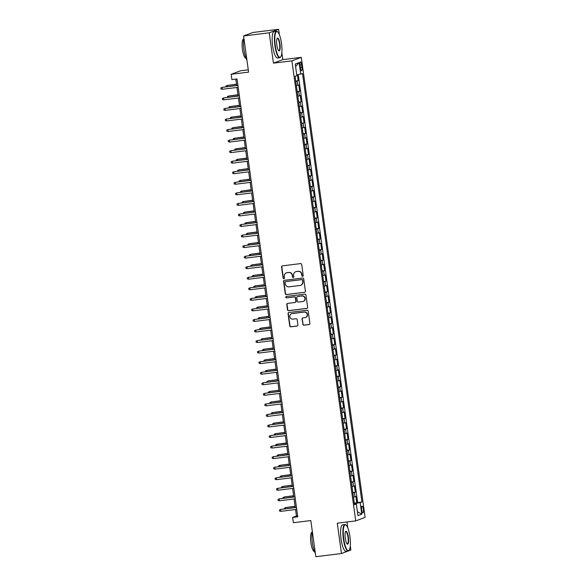 <?xml version="1.0" encoding="UTF-8"?>
<svg xmlns="http://www.w3.org/2000/svg" width="586" height="586" viewBox="0 0 586 586"><rect width="100%" height="100%" fill="white"/><g stroke="black" fill="none" stroke-linecap="round" stroke-linejoin="round"><path stroke-width="0.88" d="M302.632 276.328A0.733 0.711 -110.5 0 0 303.233 275.515L301.709 264.513A1.047 1.011 -110.5 0 0 300.552 263.605L282.43 265.846A1.047 1.011 -110.5 0 0 281.566 267.011L283.089 278.013A0.733 0.711 -110.5 0 0 284.056 278.614A0.733 0.711 -110.5 0 0 284.503 277.837L284.305 276.416A3.355 3.245 -110.5 0 1 287.067 272.702L288.576 272.512A3.355 3.245 -110.5 0 1 292.26 275.427L292.458 276.856A0.733 0.711 -110.5 0 0 293.418 277.449A0.733 0.711 -110.5 0 0 293.864 276.68L293.667 275.252A3.355 3.245 -110.5 0 1 296.435 271.538L297.944 271.355A3.355 3.245 -110.5 0 1 301.629 274.27L301.827 275.691A0.733 0.711 -110.5 0 0 302.632 276.328M295.718 271.714L295.974 271.618A3.355 3.245 -110.5 0 1 296.684 271.443L298.193 271.259A3.355 3.245 -110.5 0 1 301.878 274.175L302.076 275.596A0.733 0.711 -110.5 0 0 302.911 276.233M282.335 265.861A1.047 1.011 -110.5 0 0 281.815 266.916L283.346 277.918A0.733 0.711 -110.5 0 0 284.173 278.555M286.356 272.878L286.605 272.783A3.355 3.245 -110.5 0 1 287.323 272.607L288.832 272.417A3.355 3.245 -110.5 0 1 292.517 275.332L292.714 276.76A0.733 0.711 -110.5 0 0 293.542 277.39M363.32 509.19A3.413 0.842 82.9 0 0 362.089 506.099A3.413 0.842 82.9 0 0 361.694 509.791A3.413 0.842 82.9 0 0 362.924 512.882A3.413 0.842 82.9 0 0 363.32 509.19M302.779 324.27A1.047 1.011 -110.5 0 0 303.929 325.186L309.012 324.556A1.047 1.011 -110.5 0 0 309.877 323.391L308.177 311.173A1.047 1.011 -110.5 0 0 307.027 310.258L288.905 312.506A1.047 1.011 -110.5 0 0 288.041 313.664L289.733 325.889A1.047 1.011 -110.5 0 0 290.883 326.798L297.029 326.036A1.047 1.011 -110.5 0 0 297.893 324.878L297.168 319.648A1.047 1.011 -110.5 0 0 296.018 318.733L292.971 319.114A2.798 2.71 -110.5 0 1 291.601 313.715A2.798 2.71 -110.5 0 1 292.202 313.576L304.134 312.096A2.798 2.71 -110.5 0 1 305.496 317.487A2.798 2.71 -110.5 0 1 304.903 317.634L302.911 317.883A1.047 1.011 -110.5 0 0 302.054 319.04L303.028 324.175A1.047 1.011 -110.5 0 0 304.178 325.091L309.269 324.461A1.047 1.011 -110.5 0 0 309.357 324.439M279.346 34.625L278.606 29.3L269.223 32.809L243.578 35.988L248.589 72.122L231.148 74.283L231.88 79.564L237.008 78.927L297.769 516.808L292.641 517.445L293.374 522.719L310.814 520.558L315.832 556.7L341.477 553.521L348.245 550.994M269.223 32.809L273.435 63.142L291.901 60.856L355.739 520.895L337.272 523.188L341.477 553.521M304.544 292.341A1.047 1.011 -110.5 0 0 305.409 291.183L303.709 278.958A1.047 1.011 -110.5 0 0 302.559 278.05L284.43 280.298A1.047 1.011 -110.5 0 0 283.573 281.456L285.265 293.681A1.047 1.011 -110.5 0 0 286.415 294.59L304.801 292.246A1.047 1.011 -110.5 0 0 304.888 292.231M305.943 295.066L307.643 307.284A1.047 1.011 -110.5 0 1 306.778 308.448L288.649 310.697A1.047 1.011 -110.5 0 1 287.499 309.782L286.774 304.552A1.047 1.011 -110.5 0 1 287.638 303.394L294.992 302.479A1.047 1.011 -110.5 0 0 295.849 301.321L295.373 297.849A1.047 1.011 -110.5 0 0 294.223 296.941L286.569 297.886A0.733 0.711 -110.5 0 1 286.21 296.479A0.733 0.711 -110.5 0 1 286.364 296.435L304.793 294.157A1.047 1.011 -110.5 0 1 305.943 295.066M348.465 550.913L350.868 550.012L350.296 545.91M243.578 35.988L252.962 32.479L278.606 29.3M354.31 503.088L356.779 502.788L355.9 496.452L354.977 496.796L354.391 492.577L352.897 492.921M352.845 492.54L355.314 492.233L354.435 485.904L353.512 486.248L352.926 482.029L351.432 482.366M351.38 481.985L353.849 481.685L352.97 475.349L352.047 475.7L351.461 471.474L349.967 471.818M349.915 471.437L352.384 471.129L351.505 464.801L350.582 465.145L349.996 460.926L348.502 461.263M348.45 460.882L350.926 460.581L350.047 454.245L349.117 454.597L348.531 450.37L347.044 450.715M346.985 450.334L349.461 450.026L348.582 443.697L347.652 444.042L347.066 439.822L345.579 440.159M345.528 439.786L347.996 439.478L347.117 433.142L346.187 433.493L345.608 429.267L344.114 429.611M344.063 429.23L346.531 428.923L345.652 422.594L344.729 422.938L344.143 418.719L342.649 419.063M342.598 418.682L345.066 418.375L344.187 412.039L343.264 412.39L342.678 408.171L341.184 408.508M341.133 408.127L343.601 407.819L342.722 401.491L341.799 401.835L341.213 397.616L339.719 397.96M339.668 397.579L342.136 397.271L341.257 390.943L340.334 391.287L339.748 387.068L338.254 387.405M338.203 387.024L340.671 386.716L339.792 380.387L338.869 380.732L338.283 376.512L336.789 376.857M336.738 376.476L339.206 376.168L338.334 369.839L337.404 370.184L336.818 365.964L335.331 366.301M335.273 365.92L337.748 365.613L336.869 359.284L335.939 359.628L335.353 355.409L333.866 355.753M333.808 355.372L336.283 355.065L335.404 348.736L334.474 349.08L333.888 344.861L332.401 345.198M332.35 344.817L334.818 344.509L333.939 338.181L333.016 338.525L332.43 334.306L330.936 334.65M330.885 334.269L333.353 333.961L332.474 327.633L331.551 327.977L330.965 323.758L329.471 324.095M329.42 323.714L331.888 323.413L331.009 317.077L330.086 317.422L329.5 313.202L328.006 313.547M327.955 313.166L330.423 312.858L329.544 306.529L328.621 306.874L328.035 302.654L326.541 302.991M326.49 302.61L328.958 302.31L328.079 295.974L327.156 296.326L326.57 292.099L325.076 292.443M325.025 292.062L327.493 291.755L326.614 285.426L325.691 285.77L325.105 281.551L323.611 281.888M323.56 281.507L326.036 281.207L325.157 274.871L324.226 275.222L323.64 270.996L322.154 271.34M322.095 270.959L324.571 270.651L323.692 264.323L322.761 264.667L322.175 260.448L320.689 260.785M320.637 260.404L323.106 260.103L322.227 253.767L321.296 254.119L320.718 249.892L319.224 250.237M319.172 249.856L321.641 249.548L320.762 243.219L319.839 243.564L319.253 239.344L317.759 239.681M317.707 239.308L320.176 239L319.297 232.664L318.374 233.016L317.788 228.789L316.294 229.133M316.242 228.752L318.711 228.445L317.832 222.116L316.909 222.46L316.323 218.241L314.829 218.585M314.777 218.204L317.246 217.897L316.367 211.561L315.444 211.912L314.858 207.693L313.364 208.03M313.312 207.649L315.781 207.341L314.902 201.013L313.979 201.357L313.393 197.138L311.899 197.482M311.847 197.101L314.316 196.793L313.444 190.465L312.514 190.809L311.928 186.59L310.441 186.927M310.382 186.546L312.858 186.238L311.979 179.909L311.049 180.254L310.463 176.034L308.976 176.379M308.917 175.998L311.393 175.69L310.514 169.361L309.584 169.706L308.998 165.486L307.511 165.823M307.46 165.442L309.928 165.135L309.049 158.806L308.126 159.15L307.54 154.931L306.046 155.275M305.995 154.894L308.463 154.587L307.584 148.258L306.661 148.602L306.075 144.383L304.581 144.72M304.53 144.339L306.998 144.031L306.119 137.703L305.196 138.047L304.61 133.828L303.116 134.172M303.065 133.791L305.533 133.483L304.654 127.155L303.731 127.499L303.145 123.28L301.651 123.617M301.6 123.236L304.068 122.935L303.189 116.599L302.266 116.944L301.68 112.724L300.186 113.069M300.135 112.688L302.603 112.38L301.724 106.051L300.801 106.396L300.215 102.176L298.721 102.513M298.67 102.132L301.145 101.832L300.266 95.496L299.336 95.848L298.75 91.621L297.263 91.965M297.205 91.584L299.68 91.277L298.801 84.948L296.384 85.637M300.069 65.464L300.391 67.786A3.311 0.82 82.9 0 0 301.578 70.774A3.311 0.82 82.9 0 0 301.958 67.192L301.636 64.87A3.311 0.82 82.9 0 0 300.442 61.882A3.311 0.82 82.9 0 0 300.069 65.464M291.901 60.856L301.285 57.347L365.122 517.394L355.739 520.895M356.779 502.788L361.936 501.931L302.493 73.543L296.758 74.891M361.936 501.931L360.163 502.598L361.774 514.2L357.921 515.643L356.31 504.041L354.53 504.7L295.088 76.312L296.86 75.645L295.256 64.042L299.109 62.599L300.721 74.21M295.747 81.029L298.215 80.729L295.798 81.41M299.68 91.277L298.75 91.621M301.145 101.832L300.215 102.176M302.603 112.38L301.68 112.724M304.068 122.935L303.145 123.28M305.533 133.483L304.61 133.828M306.998 144.031L306.075 144.383M308.463 154.587L307.54 154.931M309.928 165.135L308.998 165.486M311.393 175.69L310.463 176.034M312.858 186.238L311.928 186.59M314.316 196.793L313.393 197.138M315.781 207.341L314.858 207.693M317.246 217.897L316.323 218.241M318.711 228.445L317.788 228.789M320.176 239L319.253 239.344M321.641 249.548L320.718 249.892M323.106 260.103L322.175 260.448M324.571 270.651L323.64 270.996M326.036 281.207L325.105 281.551M327.493 291.755L326.57 292.099M328.958 302.31L328.035 302.654M330.423 312.858L329.5 313.202M331.888 323.413L330.965 323.758M333.353 333.961L332.43 334.306M334.818 344.509L333.888 344.861M336.283 355.065L335.353 355.409M337.748 365.613L336.818 365.964M339.206 376.168L338.283 376.512M340.671 386.716L339.748 387.068M342.136 397.271L341.213 397.616M343.601 407.819L342.678 408.171M345.066 418.375L344.143 418.719M346.531 428.923L345.608 429.267M347.996 439.478L347.066 439.822M349.461 450.026L348.531 450.37M350.926 460.581L349.996 460.926M352.384 471.129L351.461 471.474M353.849 481.685L352.926 482.029M355.314 492.233L354.391 492.577M357.628 502.466L298.259 74.634M298.215 80.729L297.388 74.781M355.131 504.085L355.043 503.484L354.376 503.564M248.266 69.822L240.531 70.781L231.148 74.283M273.435 63.142L282.818 59.633L281.844 52.63M282.818 59.633L301.285 57.347M347.798 527.905L346.978 521.987M295.542 509.52L296.443 516.024L292.641 517.445M235.814 79.073L236.7 85.453M236.978 87.461L238.165 96.001M238.443 98.016L239.63 106.557M239.908 108.564L241.088 117.105M241.366 119.119L242.553 127.66M242.831 129.667L244.018 138.208M244.296 140.222L245.483 148.763M245.761 150.77L246.948 159.311M247.226 161.326L248.413 169.867M248.691 171.874L249.878 180.415M250.156 182.429L251.343 190.97M251.621 192.977L252.8 201.518M253.086 203.532L254.265 212.073M254.544 214.08L255.73 222.621M256.009 224.636L257.195 233.169M257.474 235.184L258.66 243.725M258.939 245.739L260.125 254.273M260.404 256.287L261.59 264.828M261.869 266.835L263.055 275.376M263.334 277.39L264.52 285.931M264.799 287.938L265.978 296.479M266.256 298.494L267.443 307.035M267.721 309.042L268.908 317.583M269.186 319.597L270.373 328.138M270.651 330.145L271.838 338.686M272.116 340.7L273.303 349.241M273.581 351.248L274.768 359.789M275.046 361.804L276.233 370.345M276.511 372.352L277.691 380.893M277.976 382.907L279.156 391.448M279.434 393.455L280.621 401.996M280.899 404.01L282.086 412.544M282.364 414.558L283.551 423.099M283.829 425.114L285.016 433.647M285.294 435.662L286.481 444.203M286.759 446.217L287.946 454.751M288.224 456.765L289.411 465.306M289.689 467.313L290.868 475.854M291.147 477.868L292.333 486.409M292.612 488.416L293.798 496.957M294.077 498.972L295.263 507.513M297.644 515.878L296.443 516.024M297.849 96.185L299.336 95.848M299.307 106.733L300.801 106.396M300.772 117.288L302.266 116.944M302.237 127.836L303.731 127.499M303.702 138.391L305.196 138.047M305.167 148.939L306.661 148.602M306.632 159.495L308.126 159.15M308.097 170.043L309.584 169.706M309.562 180.598L311.049 180.254M311.02 191.146L312.514 190.809M312.485 201.701L313.979 201.357M313.95 212.249L315.444 211.912M315.415 222.805L316.909 222.46M316.88 233.353L318.374 233.016M318.345 243.908L319.839 243.564M319.81 254.456L321.296 254.119M321.275 265.011L322.761 264.667M322.74 275.559L324.226 275.222M324.197 286.115L325.691 285.77M325.662 296.663L327.156 296.326M327.127 307.211L328.621 306.874M328.592 317.766L330.086 317.422M330.057 328.314L331.551 327.977M331.522 338.869L333.016 338.525M332.987 349.417L334.474 349.08M334.452 359.972L335.939 359.628M335.91 370.52L337.404 370.184M337.375 381.076L338.869 380.732M338.84 391.624L340.334 391.287M340.305 402.179L341.799 401.835M341.77 412.727L343.264 412.39M343.235 423.282L344.729 422.938M344.7 433.83L346.187 433.493M346.165 444.386L347.652 444.042M347.63 454.934L349.117 454.597M349.088 465.489L350.582 465.145M350.553 476.037L352.047 475.7M352.018 486.592L353.512 486.248M356.31 504.041L354.449 504.114M353.483 497.14L354.977 496.796M355.043 503.484L360.163 502.598M295.6 66.555L299.109 62.599M361.774 514.2L357.357 511.622M284.342 280.313A1.047 1.011 -110.5 0 0 283.822 281.361L285.521 293.586A1.047 1.011 -110.5 0 0 286.671 294.494L304.801 292.246M302.457 280.276A0.733 0.711 -110.5 0 0 301.651 279.639L285.741 281.61A0.733 0.711 -110.5 0 0 285.14 282.423L285.345 283.924A3.355 3.245 -110.5 0 0 289.03 286.84L299.907 285.492A3.355 3.245 -110.5 0 0 302.669 281.778L302.713 280.181A0.733 0.711 -110.5 0 0 301.907 279.544L301.651 279.639M285.587 281.646L285.836 281.551A0.733 0.711 -110.5 0 1 285.997 281.514L301.907 279.544M300.618 285.316L300.874 285.221A3.355 3.245 -110.5 0 0 302.918 281.683L302.669 281.778M302.713 280.181L302.918 281.683M287.543 303.409A1.047 1.011 -110.5 0 0 287.03 304.456L287.755 309.686A1.047 1.011 -110.5 0 0 288.905 310.602L307.035 308.353A1.047 1.011 -110.5 0 0 307.123 308.339M295.212 302.427L295.469 302.332A1.047 1.011 -110.5 0 0 296.106 301.226L295.622 297.754A1.047 1.011 -110.5 0 0 294.472 296.846L286.569 297.886M286.342 296.443A0.733 0.711 -110.5 0 0 286.818 297.791M302.618 301.534A2.798 2.71 -110.5 0 0 304.867 298.12A2.798 2.71 -110.5 0 0 301.849 295.996L297.644 296.516A1.047 1.011 -110.5 0 0 296.78 297.673L297.263 301.145A1.047 1.011 -110.5 0 0 298.413 302.054L302.618 301.534M303.211 301.387L303.467 301.292A2.798 2.71 -110.5 0 0 302.105 295.901L301.849 295.996M297.424 296.567L297.673 296.472A1.047 1.011 -110.5 0 1 297.9 296.421L302.105 295.901M302.823 317.898A1.047 1.011 -110.5 0 0 302.303 318.945L303.028 324.175M305.496 317.487L305.753 317.392A2.798 2.71 -110.5 0 0 304.39 312.001L304.134 312.096M291.601 313.715L291.857 313.627A2.798 2.71 -110.5 0 1 292.451 313.481L304.39 312.001M288.81 312.521A1.047 1.011 -110.5 0 0 288.29 313.569L289.989 325.794A1.047 1.011 -110.5 0 0 291.139 326.702L297.285 325.941A1.047 1.011 -110.5 0 0 297.373 325.926M236.524 84.208L227.126 85.483L236.539 84.318M226.05 86.772L225.947 86.032L227.126 85.483L227.28 86.618M237.894 85.307L222.05 87.38L237.909 85.417M222.314 89.277L221.025 88.984L220.878 87.929L222.05 87.38L222.314 89.277L238.172 87.314M281.478 43.298A13.017 3.216 82.9 0 0 277.654 31.864A13.017 3.216 82.9 0 0 275.288 45.605A13.017 3.216 82.9 0 0 280.745 56.842A13.017 3.216 82.9 0 0 281.478 43.298M280.745 56.842L280.496 57.186A13.339 3.296 -97.1 0 1 279.72 57.728A13.339 3.296 -97.1 0 1 274.907 45.679A13.339 3.296 -97.1 0 1 276.438 31.256A13.339 3.296 -97.1 0 1 277.325 31.585L277.654 31.864M279.932 43.877A6.512 1.612 -97.1 0 1 278.753 50.748A6.512 1.612 -97.1 0 1 276.841 45.027A6.512 1.612 -97.1 0 1 277.207 38.258A6.512 1.612 -97.1 0 1 279.932 43.877M278.584 50.579A6.19 1.531 82.9 0 0 278.841 50.63A6.19 1.531 82.9 0 0 279.551 43.943A6.19 1.531 82.9 0 0 277.317 38.346A6.19 1.531 82.9 0 0 277.083 38.456M246.918 60.065A13.339 3.296 -97.1 0 1 243.923 49.517A13.339 3.296 -97.1 0 1 243.835 37.878M244.736 35.548A13.339 3.296 -97.1 0 1 245.453 35.094L246.208 34.999M246.003 58.139L245.915 58.153A9.603 2.373 -97.1 0 1 242.45 49.473A9.603 2.373 -97.1 0 1 243.549 39.094L243.637 39.079M279.72 57.728L277.464 58.007A13.339 3.296 -97.1 0 1 272.651 45.957A13.339 3.296 -97.1 0 1 274.182 31.534L276.438 31.256M349.93 536.578A13.017 3.216 82.9 0 0 346.099 525.144A13.017 3.216 82.9 0 0 343.74 538.893A13.017 3.216 82.9 0 0 349.197 550.122A13.017 3.216 82.9 0 0 349.93 536.578M349.197 550.122L348.948 550.466A13.339 3.296 -97.1 0 1 348.165 551.008A13.339 3.296 -97.1 0 1 343.359 538.959A13.339 3.296 -97.1 0 1 344.883 524.536A13.339 3.296 -97.1 0 1 345.777 524.873L346.099 525.144M348.384 537.157A6.512 1.612 -97.1 0 1 347.198 544.028A6.512 1.612 -97.1 0 1 345.286 538.314A6.512 1.612 -97.1 0 1 345.652 531.539A6.512 1.612 -97.1 0 1 348.384 537.157M347.037 543.867A6.19 1.531 82.9 0 0 347.286 543.911A6.19 1.531 82.9 0 0 347.996 537.223A6.19 1.531 82.9 0 0 345.762 531.627A6.19 1.531 82.9 0 0 345.535 531.736M315.363 553.345A13.339 3.296 -97.1 0 1 312.367 542.797A13.339 3.296 -97.1 0 1 312.287 531.158M314.448 551.426L314.36 551.433A9.603 2.373 -97.1 0 1 310.895 542.753A9.603 2.373 -97.1 0 1 312.001 532.374L312.089 532.359M348.165 551.008L345.908 551.287A13.339 3.296 -97.1 0 1 341.096 539.237A13.339 3.296 -97.1 0 1 342.627 524.814L344.883 524.536M237.989 94.756L228.584 96.038L238.004 94.873M227.515 97.32L227.412 96.587L228.584 96.038L228.745 97.173M239.454 105.312L230.049 106.586L239.469 105.421M228.98 107.875L228.877 107.135L230.049 106.586L230.21 107.721M240.919 115.86L231.514 117.141L240.934 115.977M230.445 118.423L230.342 117.691L231.514 117.141L231.675 118.277M242.384 126.415L232.979 127.689L242.399 126.525M231.91 128.979L231.807 128.239L232.979 127.689L233.14 128.825M239.359 95.855L223.515 97.935L239.374 95.965M223.779 99.832L222.49 99.539L222.343 98.485L223.515 97.935L223.779 99.832L239.637 97.869M240.824 106.41L224.98 108.483L240.839 106.52M225.244 110.38L223.955 110.087L223.808 109.033L224.98 108.483L225.244 110.38L241.102 108.417M242.289 116.958L226.445 119.039L242.304 117.068M226.709 120.936L225.412 120.643L225.266 119.588L226.445 119.039L226.709 120.936L242.567 118.973M243.754 127.506L227.91 129.587L243.769 127.623M228.174 131.484L226.877 131.191L226.731 130.136L227.91 129.587L228.174 131.484L244.032 129.521M243.849 136.963L234.444 138.245L243.864 137.073M233.375 139.527L233.272 138.794L234.444 138.245L234.598 139.38M245.212 138.062L229.368 140.142L245.234 138.171M229.631 142.039L228.342 141.746L228.196 140.691L229.368 140.142L229.631 142.039L245.497 140.076M245.307 147.518L235.909 148.793L245.329 147.628M234.84 150.082L234.737 149.342L235.909 148.793L236.063 149.928M246.677 148.61L230.833 150.69L246.691 148.727M231.096 152.587L229.807 152.294L229.661 151.239L230.833 150.69L231.096 152.587L246.955 150.624M246.772 158.066L237.374 159.348L246.787 158.176M236.297 160.63L236.195 159.897L237.374 159.348L237.528 160.476M248.142 159.165L232.298 161.245L248.156 159.275M232.561 163.142L231.272 162.849L231.126 161.795L232.298 161.245L232.561 163.142L248.42 161.172M248.237 168.621L238.839 169.896L248.252 168.731M237.762 171.185L237.66 170.445L238.839 169.896L238.993 171.031M249.607 169.713L233.763 171.793L249.621 169.83M234.026 173.69L232.737 173.397L232.591 172.343L233.763 171.793L234.026 173.69L249.885 171.727M249.702 179.169L240.297 180.451L249.717 179.279M239.227 181.733L239.125 181.001L240.297 180.451L240.458 181.579M251.072 180.268L235.228 182.341L251.086 180.378M235.491 184.246L234.202 183.953L234.056 182.891L235.228 182.341L235.491 184.246L251.35 182.275M251.167 189.725L241.762 190.999L251.182 189.835M240.692 192.289L240.59 191.549L241.762 190.999L241.923 192.135M252.537 190.816L236.693 192.897L252.551 190.933M236.956 194.794L235.667 194.501L235.521 193.446L236.693 192.897L236.956 194.794L252.815 192.831M252.632 200.273L243.227 201.555L252.647 200.383M242.157 202.837L242.055 202.104L243.227 201.555L243.388 202.683M254.002 201.372L238.158 203.445L254.016 201.481M238.421 205.349L237.125 205.049L236.978 203.994L238.158 203.445L238.421 205.349L254.28 203.379M254.097 210.821L244.692 212.103L254.112 210.938M243.622 213.392L243.52 212.652L244.692 212.103L244.853 213.238M255.467 211.92L239.623 214L255.481 212.037M239.886 215.897L238.59 215.604L238.443 214.549L239.623 214L239.886 215.897L255.745 213.934M255.562 221.376L246.157 222.658L255.577 221.486M245.087 223.94L244.985 223.207L246.157 222.658L246.31 223.786M256.924 222.475L241.08 224.548L256.946 222.585M241.344 226.452L240.055 226.152L239.908 225.097L241.08 224.548L241.344 226.452L257.21 224.482M257.027 231.924L247.622 233.206L257.042 232.041M246.552 234.495L246.45 233.755L247.622 233.206L247.775 234.341M258.389 233.023L242.545 235.103L258.404 233.14M242.809 237L241.52 236.707L241.373 235.653L242.545 235.103L242.809 237L258.668 235.037M258.485 242.479L249.087 243.761L258.507 242.589M248.01 245.043L247.915 244.311L249.087 243.761L249.24 244.889M259.854 243.578L244.01 245.651L259.869 243.688M244.274 247.556L242.985 247.255L242.838 246.201L244.01 245.651L244.274 247.556L260.133 245.585M259.95 253.027L250.552 254.309L259.964 253.145M249.475 255.599L249.372 254.859L250.552 254.309L250.705 255.445M261.319 254.126L245.475 256.207L261.334 254.236M245.739 258.104L244.45 257.811L244.303 256.756L245.475 256.207L245.739 258.104L261.598 256.141M261.415 263.583L252.017 264.857L261.429 263.693M250.94 266.147L250.837 265.407L252.017 264.857L252.17 265.993M262.784 264.682L246.94 266.755L262.799 264.791M247.204 268.659L245.915 268.359L245.768 267.304L246.94 266.755L247.204 268.659L263.063 266.689M262.88 274.131L253.474 275.413L262.894 274.248M252.405 276.695L252.302 275.962L253.474 275.413L253.635 276.548M264.249 275.23L248.405 277.31L264.264 275.339M248.669 279.207L247.38 278.914L247.233 277.859L248.405 277.31L248.669 279.207L264.528 277.244M264.345 284.686L254.939 285.961L264.359 284.796M253.87 287.25L253.767 286.51L254.939 285.961L255.1 287.096M265.714 285.785L249.87 287.858L265.729 285.895M250.134 289.755L248.845 289.462L248.698 288.407L249.87 287.858L250.134 289.755L265.993 287.792M265.81 295.234L256.404 296.516L265.824 295.351M255.335 297.798L255.232 297.065L256.404 296.516L256.565 297.651M267.179 296.333L251.335 298.413L267.194 296.443M251.599 300.31L250.303 300.017L250.156 298.963L251.335 298.413L251.599 300.31L267.458 298.347M267.275 305.789L257.869 307.064L267.289 305.899M256.8 308.353L256.697 307.613L257.869 307.064L258.03 308.199M268.644 306.888L252.8 308.961L268.659 306.998M253.064 310.858L251.768 310.565L251.621 309.511L252.8 308.961L253.064 310.858L268.923 308.895M268.74 316.337L259.334 317.619L268.754 316.455M258.265 318.901L258.162 318.169L259.334 317.619L259.488 318.755M270.102 317.436L254.258 319.517L270.124 317.546M254.522 321.414L253.233 321.121L253.086 320.066L254.258 319.517L254.522 321.414L270.388 319.451M270.197 326.893L260.799 328.167L270.219 327.003M259.73 329.457L259.627 328.717L260.799 328.167L260.953 329.303M271.567 327.984L255.723 330.065L271.582 328.101M255.987 331.962L254.698 331.669L254.551 330.614L255.723 330.065L255.987 331.962L271.845 329.999M271.662 337.441L262.264 338.723L271.677 337.551M261.188 340.005L261.085 339.272L262.264 338.723L262.418 339.858M273.032 338.54L257.188 340.62L273.047 338.649M257.452 342.517L256.163 342.224L256.016 341.169L257.188 340.62L257.452 342.517L273.31 340.554M273.127 347.996L263.729 349.271L273.142 348.106M262.653 350.56L262.55 349.82L263.729 349.271L263.883 350.406M274.592 358.544L265.187 359.826L274.607 358.654M264.118 361.108L264.015 360.375L265.187 359.826L265.348 360.954M276.057 369.099L266.652 370.374L276.072 369.209M265.583 371.663L265.48 370.923L266.652 370.374L266.813 371.509M274.497 349.088L258.653 351.168L274.512 349.205M258.917 353.065L257.628 352.772L257.481 351.717L258.653 351.168L258.917 353.065L274.775 351.102M275.962 359.643L260.118 361.716L275.977 359.753M260.382 363.62L259.093 363.327L258.946 362.273L260.118 361.716L260.382 363.62L276.24 361.65M277.427 370.191L261.583 372.271L277.442 370.308M261.847 374.168L260.558 373.875L260.411 372.821L261.583 372.271L261.847 374.168L277.705 372.205M277.522 379.647L268.117 380.929L277.537 379.757M267.048 382.211L266.945 381.479L268.117 380.929L268.278 382.057M278.892 380.746L263.048 382.819L278.907 380.856M263.312 384.724L262.015 384.423L261.869 383.369L263.048 382.819L263.312 384.724L279.17 382.753M278.987 390.203L269.582 391.477L279.002 390.313M268.513 392.767L268.41 392.027L269.582 391.477L269.743 392.613M280.357 391.294L264.513 393.374L280.372 391.411M264.777 395.272L263.48 394.979L263.334 393.924L264.513 393.374L264.777 395.272L280.635 393.309M280.452 400.751L271.047 402.033L280.467 400.861M269.978 403.315L269.875 402.582L271.047 402.033L271.201 403.161M281.815 401.85L265.971 403.922L281.837 401.959M266.234 405.827L264.945 405.527L264.799 404.472L265.971 403.922L266.234 405.827L282.1 403.857M281.91 411.299L272.512 412.581L281.932 411.416M271.443 413.87L271.34 413.13L272.512 412.581L272.666 413.716M283.28 412.398L267.436 414.478L283.294 412.515M267.699 416.375L266.41 416.082L266.264 415.027L267.436 414.478L267.699 416.375L283.558 414.412M283.375 421.854L273.977 423.136L283.397 421.964M272.9 424.418L272.805 423.685L273.977 423.136L274.131 424.264M284.745 422.953L268.901 425.026L284.759 423.063M269.164 426.93L267.875 426.63L267.729 425.575L268.901 425.026L269.164 426.93L285.023 424.96M284.84 432.402L275.442 433.684L284.855 432.519M274.365 434.973L274.263 434.233L275.442 433.684L275.596 434.819M286.21 433.501L270.366 435.581L286.224 433.618M270.629 437.478L269.34 437.185L269.194 436.13L270.366 435.581L270.629 437.478L286.488 435.515M286.305 442.957L276.907 444.239L286.32 443.067M275.83 445.521L275.728 444.789L276.907 444.239L277.061 445.367M287.675 444.056L271.831 446.129L287.689 444.166M272.094 448.034L270.805 447.733L270.659 446.678L271.831 446.129L272.094 448.034L287.953 446.063M287.77 453.505L278.365 454.787L287.785 453.623M277.295 456.076L277.193 455.337L278.365 454.787L278.526 455.923M289.14 454.604L273.296 456.684L289.154 454.714M273.559 458.582L272.27 458.289L272.124 457.234L273.296 456.684L273.559 458.582L289.418 456.619M289.235 464.061L279.83 465.335L289.25 464.171M278.76 466.624L278.658 465.885L279.83 465.335L279.991 466.471M290.605 465.159L274.761 467.232L290.619 465.269M275.024 469.137L273.735 468.837L273.589 467.782L274.761 467.232L275.024 469.137L290.883 467.167M290.7 474.609L281.295 475.891L290.715 474.726M280.225 477.172L280.123 476.44L281.295 475.891L281.456 477.026M292.07 475.707L276.226 477.788L292.084 475.817M276.489 479.685L275.193 479.392L275.046 478.337L276.226 477.788L276.489 479.685L292.348 477.722M292.165 485.164L282.76 486.439L292.18 485.274M281.69 487.728L281.588 486.988L282.76 486.439L282.921 487.574M293.535 486.263L277.691 488.336L293.549 486.373M277.954 490.233L276.658 489.94L276.511 488.885L277.691 488.336L277.954 490.233L293.813 488.27M293.63 495.712L284.225 496.994L293.645 495.829M283.155 498.276L283.053 497.543L284.225 496.994L284.378 498.129M294.992 496.811L279.148 498.891L295.014 496.921M279.412 500.788L278.123 500.495L277.976 499.44L279.148 498.891L279.412 500.788L295.278 498.825M295.088 506.267L285.69 507.542L295.11 506.377M284.62 508.831L284.518 508.091L285.69 507.542L285.843 508.677M296.457 507.366L280.613 509.439L296.472 507.476M280.877 511.336L279.588 511.043L279.441 509.988L280.613 509.439L280.877 511.336L296.736 509.373M297.871 85.292L297.285 81.073M300.017 65.075L301.636 64.87M300.332 67.397L301.958 67.192"/></g></svg>
